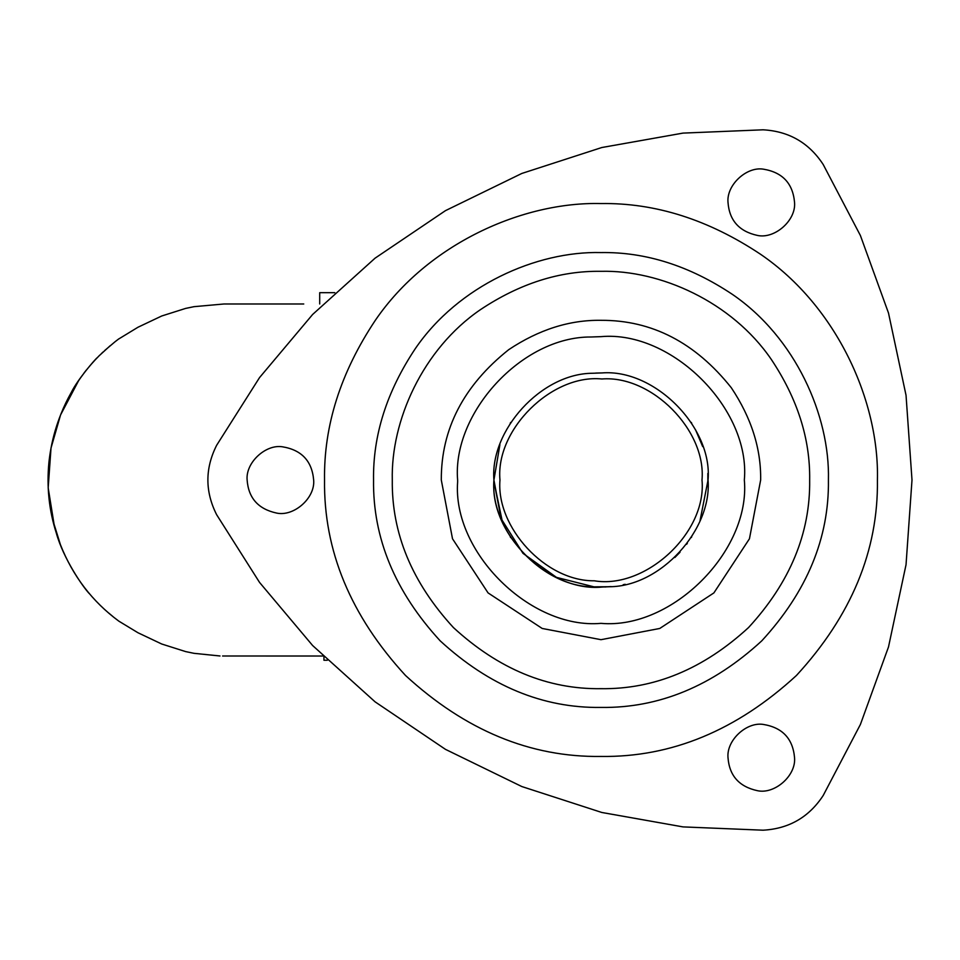 <?xml version="1.0" encoding="UTF-8"?>
<svg xmlns="http://www.w3.org/2000/svg" width="960" height="960" viewBox="0 0 960 960"><rect width="100%" height="100%" fill="white"/><g stroke="black" fill="none" stroke-linecap="round" stroke-linejoin="round"><path stroke-width="1.44" d="M708.048 480C712.116 529.404 660.936 586.56 609.384 586.74L593.928 586.836C542.088 587.424 489.732 529.956 493.92 480C489.84 430.596 541.02 373.44 592.584 373.26L601.908 372.936C654.756 368.724 712.752 427.44 708.048 480L700.056 520.572M493.92 480L501.132 518.64L522.984 553.344L556.488 577.38L593.928 586.836L556.488 577.38L522.984 553.344L501.132 518.64L493.92 481.344C489.888 534.552 549.408 592.296 601.908 587.064L611.148 586.584M601.38 372.936L595.704 373.068M313.656 480C311.976 460.992 301.56 449.928 282.42 446.796C265.656 444.06 245.496 462.636 247.128 480C248.46 498.036 258.24 509.04 276.468 513.036C293.58 516.972 315.36 498.216 313.656 480C311.976 460.992 301.56 449.928 282.42 446.796M794.544 202.368C792.852 183.36 782.436 172.296 763.308 169.152C746.544 166.416 726.372 185.004 728.004 202.368C729.348 220.392 739.128 231.408 757.344 235.404C774.456 239.328 796.236 220.584 794.544 202.368C792.852 183.36 782.436 172.296 763.308 169.152M794.544 757.632C792.852 738.636 782.436 727.572 763.308 724.428C746.544 721.692 726.372 740.268 728.004 757.632C729.348 775.668 739.128 786.684 757.344 790.668C774.456 794.604 796.236 775.848 794.544 757.632C792.852 738.636 782.436 727.572 763.308 724.428M732.336 294.336C795.42 337.416 830.04 415.692 828.42 480C829.2 538.044 806.988 591.648 761.796 640.824C712.632 686.016 659.028 708.216 600.984 707.436C542.928 708.216 489.324 686.016 440.16 640.824C394.968 591.648 372.768 538.044 373.548 480C372.864 435.264 386.796 391.476 415.308 348.636C458.388 285.564 536.664 250.932 600.984 252.564C645.72 251.892 689.508 265.812 732.336 294.336M392.292 480C390.804 420.996 422.568 349.164 480.444 309.648C519.756 283.476 559.932 270.696 600.984 271.32C659.988 269.82 731.808 301.596 771.336 359.472C797.508 398.772 810.276 438.948 809.664 480C810.384 533.256 790.008 582.444 748.536 627.564C703.428 669.024 654.24 689.4 600.984 688.68C547.716 689.4 498.528 669.024 453.42 627.564C411.948 582.444 391.584 533.256 392.292 480M823.2 795.492L860.4 724.476L888.504 646.944L906.036 564.708L912 480L906.036 395.292L888.504 313.056L860.4 235.524L823.2 164.508C809.004 142.824 788.964 131.256 763.092 129.804L682.992 133.104L601.788 147.528L521.808 173.46L445.464 210.648L375.096 258.156L312.636 314.46L259.548 377.58L216.636 445.296C204.972 468.432 204.972 491.568 216.636 514.704L259.548 582.42L312.636 645.54L375.096 701.844L445.464 749.352L521.808 786.54L601.788 812.472L682.992 826.896L763.092 830.196C788.964 828.744 809.004 817.176 823.2 795.492L860.4 724.476L888.504 646.944L906.036 564.708L912 480L906.036 395.292L888.504 313.056L860.4 235.524L823.2 164.508C809.004 142.824 788.964 131.256 763.092 129.804L682.992 133.104L601.788 147.528L521.808 173.46L445.464 210.648L375.096 258.156L312.636 314.46L259.548 377.58L216.636 445.296C204.972 468.432 204.972 491.568 216.636 514.704L259.548 582.42L312.636 645.54L375.096 701.844L445.464 749.352L521.808 786.54L601.788 812.472L682.992 826.896L763.092 830.196C788.964 828.744 809.004 817.176 823.2 795.492M499.968 480C496.02 527.136 545.412 581.352 594.324 580.8C645.3 589.416 706.968 532.944 702 480C706.428 430.404 651.72 375.012 601.86 378.984C551.772 373.932 495.372 429.636 499.968 480M680.028 552.204L674.82 557.532L680.028 552.204M510.72 537.588L510.216 536.784M691.236 422.412L691.74 423.216M695.544 429.792L702.696 446.58M707.844 473.412L707.844 486.588M691.74 536.784L691.26 537.552M687.324 543.312L686.592 544.284M679.968 552.276L679.2 553.104M625.176 584.292L623.172 584.736M605.904 586.956L604.776 586.992M502.368 521.688L493.92 481.344M493.92 480.036L499.908 444.684M510.216 423.216L510.708 422.424M609.384 586.74L600.984 587.064M322.632 656.016L279.228 656.016M222.588 656.004L314.988 656.016M118.428 339.156L137.964 327.252L161.712 315.996L185.628 308.412L194.004 306.672L224.016 303.984L303.744 303.984M52.548 519.3L60.42 544.68C72.84 576.084 92.316 601.584 118.848 621.156L137.964 632.748L161.712 644.004L185.628 651.588L194.004 653.328L219.996 655.98M112.872 616.512L108.768 613.068M101.376 353.604L103.08 351.996M319.704 303.984L319.704 292.692L334.764 292.692M323.94 656.016L323.94 660.24L327.324 660.24M744.336 480C750.744 550.932 671.904 629.772 600.984 623.352C530.844 629.616 452.316 552.492 457.632 481.8L457.62 480C452.064 413.34 521.688 336.516 590.988 336.996L600.984 336.648C671.904 330.228 750.744 409.068 744.336 480M324.54 480C323.724 425.628 340.644 372.408 375.312 320.34C427.668 243.672 522.816 201.576 600.984 203.556C655.356 202.74 708.576 219.66 760.644 254.328C837.312 306.696 879.396 401.832 877.416 480C878.364 550.548 851.376 615.708 796.452 675.468C736.692 730.404 671.532 757.392 600.984 756.444C530.424 757.392 465.264 730.404 405.504 675.468C350.58 615.708 323.592 550.548 324.54 480M508.752 349.644C463.548 385.644 441.072 429.096 441.3 480L452.508 538.776L488.064 592.908L542.196 628.464L600.984 639.684L659.76 628.464L713.892 592.908L749.448 538.776L760.656 480C761.136 448.596 751.356 417.852 731.328 387.768C695.34 342.576 651.888 320.088 600.984 320.316C569.568 319.848 538.824 329.616 508.752 349.644M118.86 338.832L115.068 341.736M58.884 540.636L54.492 526.92L48.18 487.848L51.012 448.056L60.564 414.948L78.852 380.208M83.868 373.224L86.292 370.092M92.88 362.304L95.808 359.148M97.056 357.864L97.224 357.696C95.172 359.184 77.544 379.608 71.34 392.34C59.088 414.192 51.636 437.46 48.948 462.12C46.548 486.612 48.996 510.228 56.28 532.968C63.348 558.708 83.28 587.508 89.52 593.844M89.052 593.292L86.592 590.292M65.004 555.372L64.332 553.92M115.116 341.7L104.76 350.46M110.232 345.672L99.132 355.776C76.932 378.192 61.752 405.096 53.58 436.488"/></g></svg>
